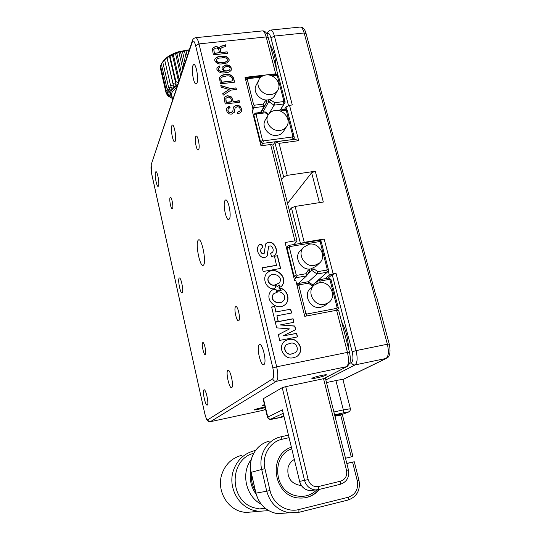 <?xml version="1.0" encoding="UTF-8"?>
<svg xmlns="http://www.w3.org/2000/svg" width="541" height="541" viewBox="0 0 541 541"><rect width="100%" height="100%" fill="white"/><g stroke="black" fill="none" stroke-linecap="round" stroke-linejoin="round"><path stroke-width="0.81" d="M276.302 68.7C275.606 58.198 273.584 50.347 270.23 45.153M348.573 348.729C348.1 338.551 345.787 329.584 341.635 321.827M328.042 278.162L332.215 274.612L336.008 273.293L356.086 350.615L387.363 344.238L304.164 32.994C302.96 28.835 301.513 26.867 299.829 27.097L270.703 30.059M320.671 241.374L320.414 240.387L324.154 239L333.168 273.8L329.374 275.119L328.225 270.656M324.154 239L304.245 242.334L301.107 243.322M289.334 210.523L291.457 207.9L295.122 206.439L304.245 242.334M319.413 202.645L311.636 172.755L287.548 203.436M311.636 172.755L315.288 171.247L287.224 175.352L283.606 176.866L281.563 179.727M288.461 105.522L270.946 37.836L274.402 36.078L292.289 104.961L289.523 105.306L298.686 140.674L279.088 143.345L275.22 141.911L272.86 145.272M389.236 344.049L376.604 296.86L376.157 296.691L316.755 74.773L317.283 75.321L317.053 75.882M315.288 171.247L323.329 202.036L295.122 206.439M333.168 273.8L336.008 273.293M298.686 140.674L294.804 139.253L275.43 141.884M286.865 110.378L285.979 106.942L289.523 105.306M294.331 139.314L293.959 137.867M285.979 106.942L284.471 109.444M289.036 255.947L288.576 256.441M320.414 240.387L319.927 240.873M292.214 268.667L291.748 269.134M329.374 275.119L325.236 278.669M300.079 346.044C296.603 338.964 291.457 337.307 284.64 341.073C281.651 343.67 280.772 347.011 282.01 351.082C285.242 357.946 290.213 359.731 296.928 356.438C300.377 353.909 301.425 350.44 300.079 346.044M297.158 356.296C300.289 353.706 301.202 350.331 299.903 346.166C296.427 339.092 291.281 337.435 284.471 341.202L284.64 341.073M286.629 344.57L286.602 344.59C282.199 347.565 286.027 355.457 291.2 354.085L295.176 352.691M291.369 353.97L295.102 352.739C299.917 350.027 296.055 341.804 290.76 343.19L286.771 344.468C282.361 347.444 286.196 355.342 291.369 353.97M203.653 264.948C206.506 261.513 201.759 237.925 198.615 239.852L198.033 240.414C195.328 244.268 199.987 267.173 203.132 265.408L203.653 264.948M198.716 149.472C200.116 146.848 197.898 135.115 196.194 136.102L195.714 136.67C194.354 139.409 196.552 150.953 198.256 150.006L198.716 149.472M172.545 208.562C173.58 206.676 171.605 196.451 170.361 197.228L170.077 197.573C169.062 199.548 171.017 209.631 172.268 208.88L172.545 208.562M205.33 354.456C206.736 353.422 204.261 341.709 202.828 342.595L202.686 342.696C201.313 343.833 203.768 355.39 205.201 354.544L205.33 354.456M238.811 320.624C240.772 319.109 237.824 305.401 235.802 306.578L235.558 306.747C233.651 308.397 236.566 321.888 238.595 320.772L238.811 320.624M326.081 375.217L326.433 374.96C327.366 373.953 314.314 376.854 312.225 378.118L311.914 378.355C311.034 379.349 323.863 376.502 326.081 375.217M264.475 404.614L262.033 405.54L264.65 405.337M265.07 407.123C260.924 407.752 257.32 408.624 254.25 409.753L254.094 409.868C253.506 410.477 262.906 408.441 265.151 407.481M207.311 405.047C209.171 404.181 205.837 388.681 204.045 389.818L203.937 389.878C202.138 390.913 205.424 406.156 207.23 405.094L207.311 405.047M263.934 364.539C267.092 362.896 262.595 342.825 259.477 344.61L259.227 344.759C256.17 346.68 260.606 366.311 263.738 364.641L263.934 364.539M231.744 387.566C234.125 386.396 230.29 368.908 227.971 370.301L227.808 370.396C225.509 371.782 229.289 388.945 231.622 387.633L231.744 387.566M196.998 82.956C198.845 78.797 196.045 63.202 193.698 64.541L192.887 65.65C191.115 70.012 193.888 85.241 196.227 83.97L196.998 82.956M158.533 185.915C159.696 183.399 157.316 170.78 155.855 171.713L155.49 172.214C154.361 174.865 156.721 187.267 158.182 186.381L158.533 185.915M175.284 141.086C176.724 137.901 174.141 123.957 172.309 125.066L171.781 125.796C170.388 129.143 172.944 142.81 174.77 141.762L175.284 141.086M229.343 219.037C231.771 215.94 228.261 198.446 225.536 200.001L224.955 200.555C222.608 203.883 226.077 220.992 228.809 219.524L229.343 219.037M182.303 292.674C183.778 290.889 180.978 276.992 179.355 278.027L179.091 278.27C177.664 280.204 180.43 293.871 182.06 292.891L182.303 292.674M220.958 52.504L227.132 51.848L227.497 53.302L213.337 54.824L212.315 48.521L215.474 46.465C217.205 46.438 218.442 47.189 219.193 48.704L219.166 47.493L221.262 46.073L224.501 45.451L225.394 44.788L225.82 46.512L222.337 47.378L220.315 48.751L220.843 52.795L227.132 51.848M212.363 48.352L215.474 46.465M215.359 46.763C217.09 46.736 218.327 47.48 219.078 49.001L219.193 48.704M219.166 47.48L221.262 46.073M221.147 46.364L224.353 45.464M218.909 50.299C218.517 48.67 217.448 47.906 215.697 48.007L213.783 49.393L214.392 53.207L219.484 52.66L218.909 50.299M213.79 49.353L214.277 53.498L219.484 52.66M220.329 48.71L220.843 52.795M225.063 45.106L225.651 46.6M224.238 45.755L225.002 45.173M227.017 52.139L227.308 53.322M219.551 65.968L219.93 67.51C218.645 67.666 218.124 68.349 218.375 69.559C219.835 71.229 221.776 71.804 224.197 71.284L222.101 68.923L222.128 67.28L225.617 65.015C228.349 64.663 230.236 65.677 231.284 68.044L231.311 69.965C230.162 71.77 228.329 72.65 225.813 72.616C221.857 73.677 218.889 72.643 216.914 69.505L216.927 67.889L219.551 65.968L219.754 67.537M218.341 68.545L218.375 69.559M218.26 69.843C219.72 71.513 221.661 72.088 224.082 71.561L224.197 71.284M226.07 66.543L223.582 67.997L223.575 69.045C224.17 70.519 225.293 71.094 226.956 70.756C229.059 70.817 230.087 69.958 230.033 68.18C229.201 66.719 227.883 66.171 226.07 66.543M223.589 67.956L223.575 69.045M223.453 69.329C224.048 70.803 225.171 71.371 226.835 71.033L226.956 70.756M226.835 71.033L229.918 69.586M216.961 67.781L219.436 66.252M222.162 67.165L225.502 65.299C228.228 64.947 230.114 65.961 231.163 68.322L231.149 70.357M229.127 89.515L221.215 87.175L220.802 85.478L230.567 88.548L236.038 87.899L236.424 89.454L230.946 90.104L223.162 95.189L222.764 93.552L229.127 89.515L222.811 93.721M220.884 85.809L230.567 88.548M230.446 88.819L236.038 87.899M235.917 88.176L236.234 89.475M233.151 108.755L233.469 107.26L236.261 105.204C238.966 105.096 240.691 106.32 241.455 108.897L241.442 111.52L240.238 112.947L237.709 113.563L237.337 112.061C239.575 112.034 240.495 111.006 240.103 108.991C239.683 107.416 238.655 106.658 237.019 106.726L235.031 108.186L234.361 112.136L231.541 114.11C229.039 114.266 227.409 113.164 226.659 110.81C226.118 108.254 227.139 106.773 229.729 106.381L230.114 107.95C228.532 108.099 227.835 108.917 228.025 110.418C228.464 112.048 229.533 112.751 231.23 112.528L232.86 111L233.151 108.755M233.584 106.976L236.261 105.204M236.14 105.468C238.838 105.353 240.562 106.584 241.327 109.154L241.455 108.897M241.327 109.154L241.252 111.926M235.078 108.072L234.875 108.903M226.733 108.214L229.607 106.638L229.932 107.97M234.747 109.167L234.111 112.826M237.398 112.305L240.015 110.986M228.086 109.147L227.903 110.682C228.343 112.312 229.411 113.015 231.108 112.785L232.61 111.723M277.486 75.294L277.804 74.523L275.694 73.826L266.192 36.93L268.309 37.721L277.749 74.306M293.993 244.518L297.056 241.097L294.906 240.873L285.1 242.51L294.629 280.691L295.792 280.481L304.752 316.329L336.603 310.27L338.646 310.257L349.466 352.171M252.37 111.351L253.161 109.857L252.032 109.999L260.972 145.813L270.622 144.494L272.799 145.015L297.023 240.975M238.087 105.603L238.906 105.908M275.694 73.826L245.046 77.356L253.161 109.857M274.997 255.196L275.092 255.075C279.136 249.807 272.197 238.162 265.8 243.781M264.008 253.722L263.994 253.743C261.168 253.837 260.16 252.194 260.978 248.806L261.168 248.562M262.507 247.643C262.331 244.843 260.586 242.963 258.571 245.648M266.929 256.285L268.735 246.459C271.765 244.133 274.395 249.928 272.596 252.12L270.581 253.438L271.819 257.009L275.247 254.899C279.575 249.421 271.636 237.425 265.611 244.038L264.143 253.56C261.317 253.661 260.309 252.011 261.127 248.623L262.683 247.568C262.628 244.302 260.255 242.862 258.395 245.891C254.912 250.828 261.601 261.661 267.193 255.967L268.593 246.628M272.407 252.343L270.622 253.553M273.577 288.874L275.525 287.636L274.977 284.877C270.372 286.331 265.956 280.197 269.066 276.539C273.104 271.345 283.991 276.721 279.284 282.95L275.159 284.85L277.283 286.5L279.677 285.006L278.899 287.954L281.651 286.169C289.509 277.08 274.023 264.475 266.503 273.651C262.223 278.73 266.226 288.847 273.577 288.874M281.435 286.378L281.489 286.324C289.192 277.445 274.375 264.847 266.612 273.523M275.355 287.744L274.821 285.039C270.216 286.493 265.8 280.36 268.911 276.701L269.147 276.437M279.082 283.159L275.295 284.951M290.693 309.195L276.005 311.947L274.666 306.429L271.616 306.997L275.227 321.895L278.284 321.313L276.938 315.775L291.64 313.002L290.693 309.195L276.005 311.947M275.842 312.089L274.666 306.429M274.503 306.578L271.643 307.105M278.101 321.347L276.938 315.775M276.769 292.323L276.045 289.597L273.651 289.104L270.973 290.99C263.494 299.836 277.804 312.279 285.749 304.022C290.862 299.038 286.642 287.968 278.94 288.103L281.144 290.612L278.054 290.003L276.911 292.289C281.793 290.172 287.372 296.847 283.41 300.749C279.055 305.848 268.728 300.032 273.543 293.905L276.769 292.323M276.579 292.363L276.045 289.597M283.241 300.904C278.879 305.996 268.573 300.174 273.381 294.061L273.59 293.858M280.779 290.537L277.966 290.172M275.883 289.753L273.496 289.259L271.075 290.889M285.749 304.022L285.58 304.17C290.598 299.281 286.642 288.414 279.088 288.279M280.441 268.478L277.303 255.798L274.463 256.278M277.303 255.798L274.429 256.136L276.512 265.408L262.27 267.876M276.667 265.239L262.236 267.741L263.149 271.494L280.63 268.444L277.465 255.623M239.21 100.727L239.575 102.222L225.299 103.967L224.434 100.403L224.623 97.082L227.396 95.574L231.656 97.035L233.205 101.458L239.21 100.727L239.386 102.242M224.387 97.549L224.623 97.082M224.501 97.346L227.396 95.574M227.274 95.845L231.656 97.035M231.534 97.306L232.975 100.538M231.717 101.64L231.352 100.146C231.102 98.009 229.911 97.001 227.781 97.137L225.834 98.421L226.354 102.296L231.534 101.661M225.854 98.361L225.969 100.727M225.854 100.991L226.354 102.296M226.233 102.56L231.589 101.904M232.846 100.802L233.076 101.722L239.081 100.991M234.625 82.178L220.403 83.835L219.457 77.681C220.647 75.578 222.655 74.557 225.475 74.631C229.276 73.84 231.994 75.023 233.638 78.174L234.625 82.178M232.272 78.479C230.838 76.058 228.6 75.3 225.556 76.213C223.433 76.207 221.857 76.95 220.823 78.445L221.452 82.185L232.86 80.866L232.272 78.479M220.843 78.384L220.748 80.061L221.452 82.185M221.337 82.462L232.86 80.866M219.518 77.485C220.863 75.726 222.811 74.868 225.354 74.908C229.154 74.124 231.873 75.3 233.516 78.452L234.442 82.205M220.796 58.022C218.767 57.928 217.245 58.563 216.231 59.923L216.211 60.666C217.597 62.391 219.504 62.925 221.911 62.262L223.244 62.12C225.259 62.229 226.814 61.647 227.917 60.376L227.869 59.395C226.266 57.765 224.231 57.272 221.756 57.914L220.796 58.022M216.116 60.207L216.211 60.666M216.096 60.957C217.482 62.675 219.382 63.209 221.796 62.553L223.244 62.12M223.122 62.404C225.137 62.513 226.699 61.931 227.795 60.66M214.784 59.125C216.299 57.414 218.388 56.602 221.039 56.697C224.623 55.743 227.274 56.697 228.992 59.544L228.971 61.234M229.114 59.26L229.12 60.856C227.788 62.783 225.725 63.716 222.939 63.655C219.328 64.595 216.616 63.649 214.797 60.822L214.757 59.206C216.13 57.211 218.266 56.278 221.161 56.406C224.738 55.459 227.396 56.406 229.114 59.26L228.992 59.544M289.523 328.901L278.324 334.656L279.717 340.397L297.536 336.901L296.651 333.31L282.855 335.995L295.738 329.618L294.845 326.007L280.164 324.938L293.932 322.301L293.06 318.757L275.288 322.138L276.674 327.853L289.523 328.901L278.338 334.696M293.736 322.341L292.891 318.899L275.315 322.24M297.34 336.942L296.482 333.439L282.855 335.995M295.555 329.706L294.676 326.142L280.164 324.938M291.443 313.043L290.524 309.337M309.263 269.012L309.837 270.649L308.214 270.115L307.937 268.938M291.957 267.639L291.491 268.113M289.875 246.568L289.34 247.413L286.933 247.521L288.231 245.486L319.082 240.305L321.226 241.746L328.549 270.128L327.217 269.208L320.258 242.206L319.366 241.604L289.875 246.568L288.231 245.486L286.358 247.555M328.549 270.128L327.291 272.177L326.696 270.06L327.217 269.208M312.759 284.877L327.291 272.177L317.107 273.996L317.912 271.616L326.696 270.06M308.302 281.895L317.107 273.996L311.636 270.324L314.125 269.073L317.912 271.616M313.807 267.91L314.125 269.073M307.863 273.827L311.636 270.324L311.474 268.755M289.34 247.413L296.17 274.706L297.077 275.308L305.969 273.732L306.605 275.863L296.285 277.695L294.101 276.235L286.933 247.521M309.837 270.649L306.605 275.863L298.341 283.504M305.969 273.732L308.214 270.115M321.226 241.746L320.258 242.206M319.366 241.604L319.082 240.305M296.17 274.706L294.101 276.235M297.077 275.308L296.285 277.695L294.345 279.548M309.168 244.214C319.082 242.03 327.19 256.292 319.731 262.872L314.598 265.475C305.002 267.66 296.772 254.182 303.481 247.345L309.168 244.214M319.373 263.203L316.066 266.28L310.98 268.857C301.499 271.021 293.378 257.705 300.018 250.95L300.586 250.348M304.306 314.558L305.861 313.442L306.774 314.05L336.576 308.397L337.104 307.525L338.423 308.363L337.361 310.142M297.09 285.689L298.909 285.648L305.861 313.442M296.914 284.979L297.766 283.606L299.444 284.782L298.909 285.648M296.799 284.505L297.766 283.606L308.093 281.753L308.356 283.173L299.444 284.782M308.093 281.753L313.584 285.432L312.171 285.729L308.356 283.173M312.38 286.662L312.171 285.729M337.104 307.525L330.01 280.035L329.111 279.433L320.319 281.016L318.602 279.859L328.8 278.027L330.964 279.474L338.423 308.363M316.262 283.68L318.602 279.859L312.813 284.911M320.319 281.016L319.278 282.713M330.01 280.035L330.964 279.474M329.111 279.433L328.8 278.027M306.774 314.05L306.084 316.072M336.576 308.397L337.084 310.182M324.532 304.414C314.24 306.896 306.078 291.599 314.172 285.107L319.007 282.76C329.652 280.272 337.625 296.475 328.691 302.581L324.532 304.414M328.691 302.581L324.87 305.509L320.759 307.329C310.588 309.783 302.541 294.676 310.541 288.258L310.777 288.055M266.706 99.963L267.004 101.823L265.34 100.924L265.09 99.835M260.857 77.187L247.832 78.695L247.305 79.446L253.601 104.609L254.473 105.197L263.122 104.129L265.34 100.924M263.122 104.129L263.805 106.449L253.763 107.7L252.39 106.766M261.168 112.386L267.004 101.823L260.485 112.467M278.419 75.929L276.525 75.375L276.356 74.53L278.419 75.929L285.175 102.121L283.937 103.94L274.017 105.177L268.755 101.607L268.248 99.862M270.798 99.138L271.095 100.213L274.74 102.689L283.288 101.627L283.809 100.876L277.384 75.956M262.885 112.17L268.755 101.607L271.095 100.213M269.344 113.326L274.017 105.177L274.74 102.689M280.353 109.958L283.937 103.94L283.288 101.627M280.522 109.938L285.175 102.121L283.809 100.876M252.992 109.16L254.473 105.197M247.305 79.446L245.628 79.703M253.601 104.609L252.16 105.847M276.525 75.375L271.907 75.909M247.832 78.695L246.338 77.992L262.331 76.146M270.013 75.26L276.356 74.53M245.499 79.169L246.338 77.992M270.987 94.567C274.382 94.06 276.776 92.376 278.169 89.515C281.53 82.901 273.847 73.745 265.989 74.976C262.399 75.497 259.923 77.316 258.578 80.426C255.629 87.047 263.311 95.818 270.987 94.567M256.522 84.477L255.798 85.918C252.87 92.47 260.458 101.133 268.052 99.889C271.406 99.382 273.773 97.711 275.153 94.878L277.445 90.8M292.857 139.517L262.689 143.372L260.573 141.938L262.534 140.302L263.413 140.89L292.404 136.981L292.918 136.204L294.284 137.387L293.033 139.253L292.404 136.981M261.242 145.772L262.689 143.372L263.413 140.89M260.573 141.938L253.844 114.996L255.129 113.143L265.178 111.879L265.32 112.832L256.657 113.928L256.123 114.699L262.534 140.302M268.241 114.807L265.32 112.832M265.178 111.879L268.627 114.212M255.129 113.143L256.657 113.928M253.459 115.713L253.844 114.996L256.123 114.699M253.546 116.078L253.932 115.361M256.4 127.507L256.792 126.81M258.537 136.061L258.929 135.372L258.537 136.061M276.803 110.411L285.323 109.336L287.406 110.743L294.284 137.387M292.918 136.204L286.385 110.858L287.406 110.743M286.385 110.858L285.52 110.276L285.323 109.336M285.52 110.276L279.947 110.979M275.051 110.486C271.656 111 269.249 112.711 267.822 115.618C264.333 122.388 272.17 131.821 280.137 130.422C283.315 129.928 285.634 128.359 287.095 125.728C291.044 118.979 283.22 109.099 275.051 110.486M265.685 119.345L264.894 120.717C261.445 127.419 269.181 136.745 277.06 135.345C280.197 134.858 282.497 133.302 283.944 130.699L286.338 126.925M172.079 96.927C168.569 93.918 170.368 90.117 177.468 85.539M177.806 84.518C169.171 89.421 166.865 93.762 170.902 97.536L172.43 98.448M179.287 80.054L173.35 54.844L179.227 80.014M179.166 80.041L179.139 80.521M178.361 82.861L175.906 81.542L170.057 56.406L175.906 81.542M175.845 81.576L176.075 84.653L172.958 83.219L167.142 58.13L172.958 83.219M172.904 83.253L173.56 86.242L170.456 85.005L164.674 59.977L170.456 85.005M170.415 85.038L171.49 87.906L168.467 86.837L162.713 61.884L168.467 86.837M168.434 86.871L169.908 89.596L167.027 88.683L161.306 63.804L167.027 88.683M167.007 88.717L168.853 91.273L166.182 90.489L160.488 65.698L166.182 90.489M166.168 90.523L168.346 92.896L165.931 92.213L160.264 67.51L165.931 92.213M165.931 92.247L168.386 94.425L166.283 93.816L168.981 95.818L167.216 95.25L167.02 94.384M170.902 97.536L167.216 95.25M169.59 96.859L168.63 96.149M171.7 98.063L168.704 96.487M189.343 49.779L178.814 51.672C172.092 53.762 167.21 56.534 164.18 60.004L163.767 60.524M160.264 67.51L160.691 66.678M160.488 65.698L161.387 64.271M161.306 63.804L162.685 61.931M163.254 61.174L162.685 61.917M162.713 61.884L164.633 60.01M164.674 59.977L166.919 57.576L167.095 58.164M167.142 58.13L169.401 55.933L170.002 56.44M170.057 56.406L172.254 54.411L173.289 54.871M173.35 54.844L175.419 53.065L176.866 53.505L181.519 73.353M181.56 73.224L176.866 53.505M176.934 53.485L178.807 51.916L180.64 52.382L183.893 66.198M188.66 51.848L188.444 50.955L189.222 50.157M188.444 50.955L188.613 51.977M187.247 56.102L185.888 50.36L188.376 50.969M186.32 58.881L184.582 51.517L185.888 50.36M184.582 51.517L186.28 59.01M185.069 62.648L182.324 51.01L184.508 51.53M183.933 66.07L180.708 52.362L182.324 51.01M166.283 93.816L160.636 69.201M169.739 89.542L170.002 90.699M182.878 69.255L178.807 51.916M175.419 53.065L180.728 75.733M172.254 54.411L178.672 81.921M169.401 55.933L176.075 84.653M166.919 57.576L173.56 86.242M334.852 415.826L341.736 413.804L334.663 415.062M319.488 489.375C314.233 495.515 307.599 498.403 299.599 498.038C273.597 497.436 267.085 455.042 291.335 447.224M326.5 382.561L335.907 380.573C340.627 379.599 342.994 379.329 343.001 379.762L350.372 408.678M342.311 414.413L352.942 456.476L351.231 456.881L340.668 415.015L341.161 414.846M334.967 416.286L340.668 415.015L348.553 412.053M345.496 458.241L351.231 456.881M346.828 463.536L354.281 461.75L346.788 463.38M294.27 459.478C291.146 461.284 289.07 463.995 288.042 467.634C286.865 477.886 291.139 483.857 300.877 485.541L301.344 485.541M316.83 489.882C310.446 495.901 302.994 497.727 294.487 495.36C273.476 489.754 271.738 455.563 291.721 448.847M318.953 489.504C314.984 494.224 309.986 497.037 303.974 497.943M265.868 508.797L259.545 508.919L254.405 507.85C228.924 501.149 228.809 459.417 253.675 453.29M268.64 510.643L258.402 511.34L253.235 510.231C237.891 505.794 228.268 487.137 233.09 471.495C236.647 460.492 243.741 453.561 254.378 450.714L255.467 450.484M241.841 455.272C231.758 457.977 225.015 464.53 221.621 474.93C217.015 489.706 226.064 507.316 240.562 511.495L245.445 512.543L256.407 511.522M261.972 509.061L262.737 508.594M261.256 504.293C245.749 496.253 240.745 473.152 251.254 459.437M256.157 494.244C251.065 487.218 249.286 479.441 250.828 470.927M251.491 474.011C250.963 480.144 252.275 485.872 255.426 491.181M283.782 415.677L281.685 416.489L283.937 416.34M263.115 398.825L282.24 387.667L285.729 386.659L308.174 479.617C309.986 484.898 313.476 487.198 318.635 486.515L340.58 481.179C345.395 479.434 347.376 475.843 346.531 470.4L323.552 378.693L285.729 386.659M323.87 378.632L347.038 366.528L323.552 378.693L325.479 378.49L348.431 469.913L346.531 470.4M282.645 410.93L299.619 481.382L308.174 479.617M349.662 363.437L351.434 362.504C353.158 360.969 353.408 357.398 352.177 351.785L332.215 274.612M352.177 351.785L356.086 350.615C357.736 358.122 357.391 362.889 355.052 364.918L325.844 379.944M300.451 243.43L291.457 207.9M279.088 143.345L287.224 175.352M283.606 176.866L274.821 142.161M342.764 379.572L386.031 358.467L355.052 364.918C353.28 365.094 352.076 364.289 351.434 362.504M386.031 358.467C388.573 356.411 389.02 351.67 387.363 344.238L389.25 344.103C391.353 354.199 388.702 357.56 386.484 358.331L386.031 358.467M317.229 75.118L306.145 33.731L304.164 32.994L274.402 36.078C273.225 31.878 271.859 29.883 270.297 30.1L267.038 32.737M386.747 358.203L342.872 379.593M266.747 33.684L266.882 33.075L266.659 33.535M270.946 37.836C269.689 33.623 268.377 32.392 267.004 34.137M195.835 37.674L262.155 30.932C263.677 30.715 265.022 32.717 266.192 36.93L199.007 43.895L276.667 366.812L347.45 352.38C349.094 359.907 348.783 364.681 346.504 366.703L276.41 381.297C274.558 381.486 273.313 380.661 272.684 378.828C274.003 377.348 274.057 373.73 272.847 367.968L195.639 45.674C194.388 41.109 193.259 39.933 192.251 42.151L192.393 40.602M272.847 367.968L276.667 366.812C278.277 374.521 278.196 379.349 276.41 381.297L210.402 421.676L208.67 421.351L207.656 419.87L272.684 378.828M192.251 42.151L151.324 164.261M151.203 165.472C150.783 167.338 150.959 170.178 151.73 173.999L151.73 174.195M151.73 173.999L204.85 413.919M262.879 410.355L210.206 421.737M204.883 413.865C205.871 417.936 206.797 419.938 207.656 419.87M265.516 409.023L263.765 410.024M336.603 310.27L347.45 352.38L349.479 352.232C350.534 357.33 350.602 361.043 349.682 363.376L347.308 366.392M294.906 240.873L270.622 144.494M265.536 409.097L263.027 410.321L210.327 421.71C209.13 421.743 208.197 421.405 207.541 420.702C207 420.627 206.101 418.362 204.843 413.899L151.71 174.107L151.196 164.66L192.224 41.102C192.643 39.31 193.739 38.181 195.517 37.708C196.741 37.525 197.905 39.588 199.007 43.895L195.639 45.674M176.779 87.608C173.242 89.995 171.497 92.322 171.538 94.58L171.815 95.791M358.974 480.32C360.549 490.193 356.938 496.76 348.147 500.019L298.889 512.32L289.192 512.787L298.889 512.32L348.147 500.019L348.289 497.247C355.586 494.548 358.582 489.064 357.27 480.78L352.57 462.17M298.889 512.32L298.936 509.527L348.289 497.247M251.112 472.347L255.873 493.128L266.747 491.235L261.709 469.473L251.112 472.347C247.731 458.741 256.4 444.053 269.222 441.206C256.448 444.033 247.792 458.7 251.18 472.327L255.94 493.122C259.153 504.564 266.287 511.421 277.35 513.686L289.192 512.787C277.621 510.406 270.142 503.225 266.747 491.235L270 490.498C272.792 503.759 286.696 512.882 298.936 509.527M280.448 436.932L280.894 436.83L280.448 436.932C267.132 439.867 258.131 455.204 261.709 469.473L264.934 468.689L270 490.498M280.894 436.83L282.219 439.224C270 441.686 261.655 455.678 264.934 468.689M289.05 437.676L282.219 439.224M280.948 436.817L288.434 435.126L280.941 436.817M286.223 513.01L288.13 512.868M333.892 411.992L343.332 409.895L335.907 380.573M347.991 412.249C349.161 411.742 347.538 411.965 343.136 412.918L343.332 409.895L350.392 408.759C350.663 409.206 350.372 410.119 349.513 411.512L340.776 414.988M343.136 412.918L334.602 414.819M354.281 461.75L358.967 480.307L357.27 480.78M267.464 417.273L282.49 409.835M263.386 398.453L267.754 416.976C268.289 418.551 269.344 419.248 270.926 419.072C270.182 419.539 272.042 419.295 276.498 418.349L284.025 416.698L270.344 419.356C270.169 420.059 266.544 417.246 267.437 417.179L263.082 398.697M348.431 469.919C349.56 477.121 346.896 481.903 340.431 484.256L318.527 489.605L315.403 489.903L318.48 489.619L340.431 484.256L340.58 481.179M318.527 489.605L318.635 486.515M282.53 410.463L299.619 481.382C301.296 486.934 304.847 490.031 310.27 490.673L315.403 489.903C309.885 489.253 306.274 486.095 304.563 480.442L282.24 387.667M299.518 481.395C301.195 486.947 304.779 490.045 310.27 490.673L315.078 489.957M283.214 413.304L270.926 419.072M300.302 27.057C302.946 26.996 304.874 29.146 306.084 33.508M268.248 37.491C267.017 33.035 265.131 30.837 262.581 30.891M303.481 247.345L300.018 250.95M314.172 285.107L310.541 288.258M258.578 80.426L255.798 85.918M259.403 139.544L259.802 138.861M267.822 115.618L264.894 120.717M172.735 99.787L171.822 95.811M164.18 60.004L162.855 61.674M255.873 493.128C259.085 504.57 266.24 511.421 277.35 513.686M301.296 485.466L300.877 485.541M259.545 508.919L265.273 508.33M245.445 512.543L258.402 511.34"/></g></svg>

